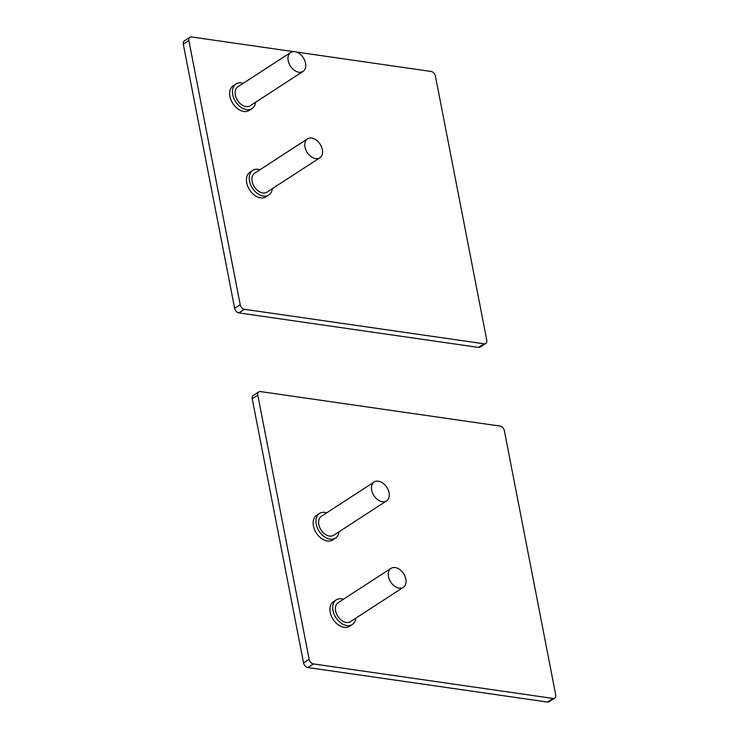 <?xml version="1.0" encoding="UTF-8"?>
<svg xmlns="http://www.w3.org/2000/svg" width="739" height="739" viewBox="0 0 739 739"><rect width="100%" height="100%" fill="white"/><g stroke="black" fill="none" stroke-linecap="round" stroke-linejoin="round"><path stroke-width="1.11" d="M553.031 698.438L547.46 702.05A4.517 3.076 57 0 0 549.123 701.727L554.684 698.115A4.517 3.076 -123 0 1 553.031 698.438L313.41 663.927A4.517 3.076 -123 0 1 309.142 659.308L257.8 395.189A4.517 3.076 -123 0 1 258.807 391.901A4.517 3.076 -123 0 1 260.47 391.578L500.091 426.089A4.517 3.076 -123 0 1 504.358 430.698L555.7 694.826A4.517 3.076 -123 0 1 554.684 698.115M547.46 702.05L307.849 667.539L313.41 663.927M309.142 659.308L303.572 662.929A4.517 3.076 57 0 0 307.849 667.539M303.572 662.929L252.23 398.801L257.8 395.189M258.807 391.901L253.246 395.513A4.517 3.076 57 0 0 252.23 398.801M343.487 599.227A14.697 9.986 57 0 0 341.908 598.849A14.697 9.986 57 0 0 336.291 599.856L333.501 601.666A14.697 9.986 57 0 0 331.266 615.836A14.697 9.986 57 0 0 343.894 627.328A14.697 9.986 57 0 0 349.51 626.312L352.291 624.501A14.697 9.986 57 0 0 355.792 618.183M336.291 599.856A14.697 9.986 57 0 0 334.046 614.035A14.697 9.986 57 0 0 346.674 625.517A14.697 9.986 57 0 0 352.291 624.501M390.996 568.374L338.139 602.701A11.307 7.676 57 0 0 336.411 613.601A11.307 7.676 57 0 0 346.129 622.441A11.307 7.676 57 0 0 350.443 621.665L403.309 587.329A11.307 7.676 57 0 0 405.037 576.429A11.307 7.676 57 0 0 395.319 567.589A11.307 7.676 57 0 0 390.996 568.374A11.307 7.676 57 0 0 389.268 579.274A11.307 7.676 57 0 0 398.986 588.115A11.307 7.676 57 0 0 403.309 587.329M326.693 512.838A14.697 9.986 57 0 0 325.114 512.45A14.697 9.986 57 0 0 319.497 513.466L316.717 515.268A14.697 9.986 57 0 0 314.472 529.447A14.697 9.986 57 0 0 327.1 540.93A14.697 9.986 57 0 0 332.716 539.913L335.497 538.112A14.697 9.986 57 0 0 339.007 531.794M319.497 513.466A14.697 9.986 57 0 0 317.253 527.637A14.697 9.986 57 0 0 329.88 539.128A14.697 9.986 57 0 0 335.497 538.112M374.202 481.976L321.345 516.312A11.307 7.676 57 0 0 319.618 527.212A11.307 7.676 57 0 0 329.335 536.043A11.307 7.676 57 0 0 333.649 535.267L386.515 500.94A11.307 7.676 57 0 0 388.243 490.031A11.307 7.676 57 0 0 378.525 481.2A11.307 7.676 57 0 0 374.202 481.976A11.307 7.676 57 0 0 372.474 492.885A11.307 7.676 57 0 0 382.192 501.716A11.307 7.676 57 0 0 386.515 500.94M484.091 343.811L478.53 347.422A4.517 3.076 57 0 0 480.193 347.099L485.754 343.487A4.517 3.076 -123 0 1 484.091 343.811L244.48 309.299A4.517 3.076 -123 0 1 240.203 304.68L188.861 40.562A4.517 3.076 -123 0 1 189.877 37.273A4.517 3.076 -123 0 1 191.54 36.95L293.346 51.61M296.459 52.063L431.151 71.461A4.517 3.076 -123 0 1 435.428 76.071L486.77 340.199A4.517 3.076 -123 0 1 485.754 343.487M478.53 347.422L238.909 312.911L244.48 309.299M240.203 304.68L234.642 308.302A4.517 3.076 57 0 0 238.909 312.911M234.642 308.302L183.3 44.174L188.861 40.562M189.877 37.273L184.316 40.885A4.517 3.076 57 0 0 183.3 44.174M259.999 169.73A14.697 9.986 57 0 0 258.419 169.342A14.697 9.986 57 0 0 252.803 170.358L250.022 172.159A14.697 9.986 57 0 0 247.777 186.339A14.697 9.986 57 0 0 260.405 197.821A14.697 9.986 57 0 0 266.022 196.805L268.802 195.004A14.697 9.986 57 0 0 272.312 188.685M252.803 170.358A14.697 9.986 57 0 0 250.558 184.528A14.697 9.986 57 0 0 263.186 196.02A14.697 9.986 57 0 0 268.802 195.004M307.507 138.867L254.65 173.203A11.307 7.676 57 0 0 252.923 184.103A11.307 7.676 57 0 0 262.641 192.934A11.307 7.676 57 0 0 266.964 192.158L319.821 157.832A11.307 7.676 57 0 0 321.548 146.922A11.307 7.676 57 0 0 311.83 138.091A11.307 7.676 57 0 0 307.507 138.867A11.307 7.676 57 0 0 305.789 149.777A11.307 7.676 57 0 0 315.498 158.608A11.307 7.676 57 0 0 319.821 157.832M243.205 83.331A14.697 9.986 57 0 0 241.625 82.944A14.697 9.986 57 0 0 236.009 83.96L233.228 85.77A14.697 9.986 57 0 0 230.984 99.941A14.697 9.986 57 0 0 243.611 111.432A14.697 9.986 57 0 0 249.228 110.416L252.017 108.605A14.697 9.986 57 0 0 255.518 102.287M236.009 83.96A14.697 9.986 57 0 0 233.764 98.13A14.697 9.986 57 0 0 246.392 109.621A14.697 9.986 57 0 0 252.017 108.605M290.713 52.478L237.856 86.805A11.307 7.676 57 0 0 236.129 97.705A11.307 7.676 57 0 0 245.847 106.545A11.307 7.676 57 0 0 250.17 105.76L303.027 71.434A11.307 7.676 57 0 0 304.754 60.533A11.307 7.676 57 0 0 295.037 51.693A11.307 7.676 57 0 0 290.713 52.478A11.307 7.676 57 0 0 288.995 63.378A11.307 7.676 57 0 0 298.704 72.219A11.307 7.676 57 0 0 303.027 71.434"/></g></svg>
